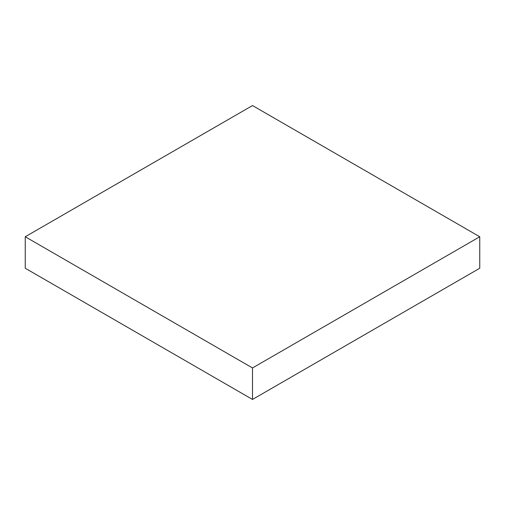 <?xml version="1.0" encoding="UTF-8"?>
<svg xmlns="http://www.w3.org/2000/svg" width="505" height="505" viewBox="0 0 505 505"><rect width="100%" height="100%" fill="white"/><g stroke="black" fill="none" stroke-linecap="round" stroke-linejoin="round"><path stroke-width="0.76" d="M479.75 236.757L252.5 105.551L25.25 236.757L25.25 268.243L252.5 399.449L479.75 268.243L479.75 236.757L252.5 367.956L252.5 399.449M25.25 236.757L252.5 367.956"/></g></svg>
